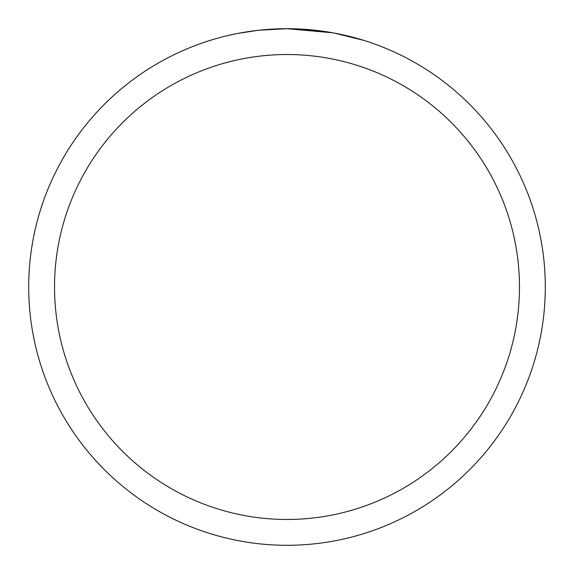 <?xml version="1.0" encoding="UTF-8"?>
<svg xmlns="http://www.w3.org/2000/svg" width="574" height="574" viewBox="0 0 574 574"><rect width="100%" height="100%" fill="white"/><g stroke="black" fill="none" stroke-linecap="round" stroke-linejoin="round"><path stroke-width="0.86" d="M332.884 32.811L287 28.7L319.897 30.802M287 28.7A258.3 258.3 0 0 1 545.3 287A258.3 258.3 0 0 1 287 545.3A258.3 258.3 0 0 1 28.7 287A258.3 258.3 0 0 1 287 28.7L259.082 30.214L287 28.7M334.104 33.034L363.758 40.367M287 54.53A232.47 232.47 0 0 1 519.47 287A232.47 232.47 0 0 1 287 519.47A232.47 232.47 0 0 1 54.53 287A232.47 232.47 0 0 1 287 54.53M257.87 30.35L237.88 33.414M227.584 35.624L235.957 33.794"/></g></svg>
